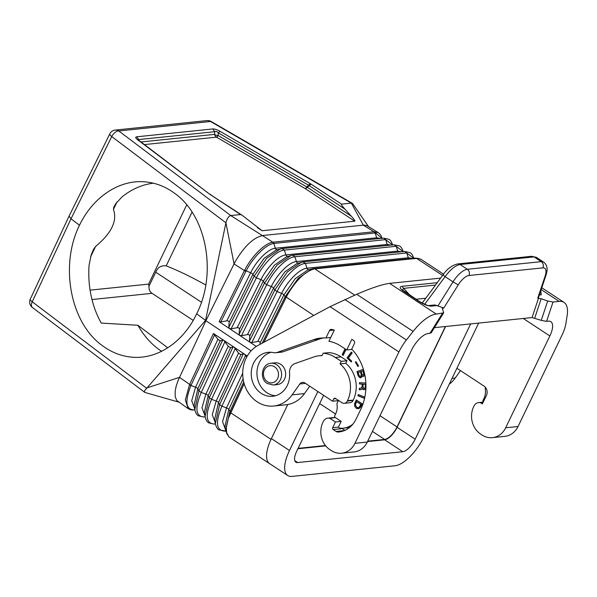 <?xml version="1.0" encoding="UTF-8"?>
<svg xmlns="http://www.w3.org/2000/svg" width="597" height="597" viewBox="0 0 597 597"><rect width="100%" height="100%" fill="white"/><g stroke="black" fill="none" stroke-linecap="round" stroke-linejoin="round"><path stroke-width="0.9" d="M277.098 249.77A2.276 1.978 84.1 0 1 275.359 248.248L376.685 237.785L375.117 232.979L373.953 231.755L378.214 232.629L367.058 225.696L364.021 225.084L262.695 235.517C253.516 237.576 244.479 246.083 235.576 261.031L234.054 263.941L225.92 222.823L205.54 320.455L144.646 390.639L144.414 391.863L144.884 392.438L178.66 402.079M194.592 408.37L191.697 400.759L195.555 387.237L189.473 384.849L189.667 384.416L179.473 377.356L146.392 388.065L32.231 301.806A6.836 1.978 -155 0 1 30.29 299.112A6.836 6.836 0 0 0 32.365 307.455L144.683 392.326M189.473 384.849L185.354 399.945L188.234 408.706L176.779 400.483L175.22 396.759L175.13 391.468L176.182 386.14L178.212 380.229L205.913 320.731L196.689 313.761C217.121 273.71 206.823 216.442 175.085 193.629C165.488 186.451 155.041 182.495 143.758 181.749C118.557 180.01 92.848 197.398 79.498 225.211L71.006 218.8L111.751 136.564L225.92 222.823C226.957 218.644 228.576 216.226 230.755 215.562L240.613 214.547L242.203 215.316L262.135 230.748L354.767 221.188C355.312 221.047 354.14 219.368 351.26 216.151L344.984 209.166C342.103 205.95 340.932 204.271 341.469 204.137L351.327 203.114L352.581 203.525L368.453 226.532M188.234 408.706L188.234 408.706C190.48 409.848 192.227 410.258 193.488 409.93L193.607 409.915M372.431 431.415L384.625 439.437A13.664 5.537 123.3 0 0 397.05 426.945L445.384 326.514M277.702 249.725L276.232 250.001L264.031 258.389L252.934 274.307A2.276 0.604 26.4 0 0 250.636 272.777L244.673 270.157C251.815 256.143 265.008 243.046 272.844 242.195L230.755 215.562L118.796 130.967L210.554 121.497L351.327 203.114L363.327 225.129L373.953 231.755L273.09 242.166L273.799 243.442L272.844 242.195M244.673 270.157L244.449 270.59L234.054 263.941L205.913 320.731L251.098 350.842M239.434 329.253C239.375 328.066 238.613 327.559 237.143 327.723L231.136 328.813L229.479 328.581L239.807 335.462L239.166 334.163L239.434 329.253L263.255 281.18A2.276 0.604 26.4 0 0 260.964 279.65L256.411 277.806L231.136 328.813M215.36 423.683L219.592 404.662L218.48 402.535L240.867 354.603L243.337 353.805L244.389 354.088L246.762 356.931M270.531 464.227A31.887 12.918 -56.7 0 1 270.053 463.951L229.173 437.064L226.733 433.638L226.263 427.012L228.323 418.303L244.18 383.699M270.053 463.951A31.887 12.918 -56.7 0 1 269.613 463.623L287.702 475.518A31.887 12.918 123.3 0 0 291.978 476.406L395.027 465.764A31.887 12.918 123.3 0 0 424.019 436.616L478.518 323.38A31.887 12.918 123.3 0 0 478.66 323.081M212.793 128.952C214.636 128.855 217.039 129.639 219.994 131.303L218.301 132.892C216.853 131.347 215.659 130.959 214.696 131.721L212.793 128.952L136.758 136.795C135.161 137.049 135.474 138.049 137.691 139.795L138.541 140.094L137.929 139.668M205.07 416.661L204.398 412.251L208.166 395.647L230.546 347.723L233.017 346.932L234.069 347.215L247.277 356.013M194.786 409.632L198.95 390.901L197.846 388.766L220.226 340.85L222.696 340.051L223.808 340.372L234.128 347.253L238.569 353.073L240.867 354.603M220.226 340.85L217.927 339.32L213.457 333.477L223.808 340.372L228.248 346.2L230.546 347.723M323.626 395.318L296.612 451.451A13.664 5.537 123.3 0 0 295.851 462.168A13.664 5.537 123.3 0 0 297.687 462.548L402.759 451.705A13.664 5.537 123.3 0 0 415.184 439.213L470.675 323.902M144.474 144.578L216.48 137.146A4.552 3.955 84.1 0 1 216.181 136.929A4.552 3.955 84.1 0 1 214.577 134.377L214.696 131.721L138.661 139.571L136.758 136.795M139.288 140.661L138.661 139.571L137.862 139.526M277.441 249.77L282.247 248.568L280.336 248.919L266.605 258.367L254.113 276.284L252.934 274.307L229.114 322.373C229.054 321.186 228.293 320.679 226.823 320.843L220.815 321.94L245.882 271.344L244.449 270.59L219.129 321.686L220.815 321.94M442.578 275.456L416.587 258.367L313.962 268.986C304.657 271.762 295.731 280.538 287.194 295.306L263.896 342.268M219.994 131.303L310.171 183.585L308.477 185.174L218.301 132.892L218.174 135.549A4.552 1.134 120.1 0 1 216.48 137.146L305.194 188.577A4.552 1.843 123.3 0 0 307.336 187.264A4.552 1.985 41.3 0 1 306.888 186.988L308.477 185.174L344.984 209.166M354.767 295.142L314.813 268.866L313.962 268.986M256.292 346.447L250.128 342.342L251.777 342.566L257.785 341.477C259.255 341.312 260.016 341.82 260.076 343.006L260.001 344.357M229.711 414.736L230.755 412.348L228.8 409.415L243.098 378.796M167.779 347.85L137.892 325.268L101.236 323.074A87.916 68.968 -86.6 0 1 89.072 265.255L91.266 254.635L93.498 249.404L95.58 246.486C111.587 233.084 117.534 220.726 113.43 209.405L113.833 207.137L115.624 203.853L121.922 196.995A87.916 68.968 -86.6 0 1 153.384 183.197M384.625 439.437L367.737 441.176M325.455 445.541L298.097 448.362M91.983 299.53L152.063 293.328L193.212 320.395M319.664 403.557L335.559 414.012M420.587 259.076L415.46 258.061L313.365 268.62L417.549 258.307L420.863 259.24L443.541 274.157M415.176 258.113L417.385 258.307M367.543 441.571L384.662 439.802A13.664 5.537 123.3 0 0 397.087 427.31L445.608 326.492M249.486 341.044L250.061 342.297L239.807 335.462L241.457 335.693L247.464 334.604C248.934 334.432 249.695 334.947 249.755 336.133L249.486 341.044L274.762 290.03L273.575 288.053A2.276 0.604 26.4 0 0 271.284 286.523L266.732 284.679L241.457 335.693M152.063 293.328A6.836 5.933 84.1 0 1 149.041 286.12L155.735 272.195C157.772 267.314 161.257 265.21 166.19 265.874C177.951 270.471 191.167 276.851 205.831 285.015M137.691 139.795L209.405 193.988L242.203 215.316M229.114 322.373L228.845 327.283L229.479 328.581L219.129 321.686M209.405 193.988L138.541 140.094M149.041 286.12L148.578 284.112L186.734 204.823M196.689 313.761C183.682 341.596 158.309 358.998 133.265 357.275C122.049 356.536 111.646 352.581 102.042 345.402C70.319 322.589 59.573 265.292 79.498 225.211M310.171 183.585L311.074 184.137L307.336 187.264L351.26 216.151M30.29 299.112L69.073 216.092L71.006 218.8L32.231 301.806A6.836 3.754 127.1 0 0 32.365 307.455M325.731 445.884L297.903 448.757M287.194 295.306L285.941 297.672L283.903 294.925A2.276 0.604 26.4 0 0 281.605 293.396L257.785 341.477M287.791 404.505L271.381 438.608L289.478 450.504L317.858 391.528M271.381 438.608A31.887 12.918 123.3 0 0 269.613 463.623M289.478 450.504A31.887 12.918 123.3 0 0 287.702 475.518M277.284 384.587A10.933 9.492 -95.9 0 0 284.515 379.207A10.933 9.492 -95.9 0 0 284.03 367.856A10.933 9.492 -95.9 0 0 275.038 362.842L270.993 363.26A10.933 9.492 -95.9 0 1 276.657 364.7A10.933 9.492 -95.9 0 1 280.463 379.625A10.933 9.492 -95.9 0 1 273.232 385.005L277.284 384.587M434.429 327.649L532.069 317.567L541.248 320.365L546.583 321.365L548.427 321.171A18.223 7.38 -56.7 0 1 550.874 321.679A18.223 7.38 -56.7 0 1 549.859 335.969L505.674 427.78A20.044 17.395 -95.9 0 1 492.421 437.653A20.044 17.395 -95.9 0 1 482.04 435.012L480.645 434.101A20.044 17.395 84.1 0 1 474.272 405.557A6.836 5.933 84.1 0 1 478.585 402.594A6.836 5.933 84.1 0 1 480.689 402.811L482.354 403.9L486.421 395.445A6.836 5.933 -95.9 0 0 484.04 386.117L456.914 368.274M541.785 287.769L564.016 302.395A36.439 14.761 123.3 0 1 567.15 315.507L565.896 323.507A27.335 11.074 123.3 0 1 562.031 335.118L518.047 426.504L505.674 427.78M492.421 437.653L504.801 436.37A20.044 17.395 -95.9 0 0 518.047 426.504M449.228 384.244A31.887 27.678 84.1 0 0 455.227 378.028L460.481 370.625M485.555 387.513L485.473 387.684A2.276 1.978 -95.9 0 0 485.249 389.095A13.91 12.074 -95.9 0 1 484.279 397.774L483.048 400.326A1.366 1.187 84.1 0 0 483.279 401.975M482.995 402.572L480.689 402.811M564.016 302.395A36.439 14.761 123.3 0 0 559.128 301.388L553.031 302.015L547.695 301.015L541.181 298.716L537.718 298.299L538.404 297.925L546.009 275.098A4.552 2.284 18.4 0 1 545.165 275.948L537.718 298.299M440.623 278.105L389.602 283.366C382.356 284.314 371.394 287.955 356.7 294.299L330.044 306.664L258.068 345.402A31.887 27.678 84.1 0 0 243.86 382.528A31.887 27.678 84.1 0 0 273.702 406.027L286.075 404.751A31.887 27.678 84.1 0 0 304.485 393.587L309.739 386.184M458.19 284.926L453.026 281.844A18.223 7.38 -56.7 0 1 467.332 269.292A4.552 3.955 84.1 0 1 468.921 275.508A13.664 5.537 -56.7 0 0 458.19 284.926L443.78 308L442.332 308.373L443.675 312.85L436.28 314.067A36.439 14.761 -56.7 0 0 413.124 331.402L406.4 339.977A27.335 11.074 -56.7 0 0 398.915 351.954L354.931 443.34L367.304 442.064A20.044 17.395 -95.9 0 1 354.051 451.936L341.678 453.213A20.044 17.395 -95.9 0 0 354.931 443.34M367.304 442.064L411.49 350.252A18.223 7.38 123.3 0 1 428.056 333.596L431.198 332.82L443.675 312.85M341.678 453.213A20.044 17.395 -95.9 0 1 331.298 450.571L329.902 449.66A20.044 17.395 84.1 0 1 323.529 421.116A6.836 5.933 84.1 0 1 327.843 418.154A6.836 5.933 84.1 0 1 329.947 418.37L335.26 417.497A1.366 1.187 84.1 0 1 334.783 415.631L336.014 413.079A13.91 12.074 -95.9 0 0 336.984 404.393A2.276 1.978 -95.9 0 1 337.201 402.99L338.447 400.408M344.32 403.318A4.552 3.955 -95.9 0 0 347.327 401.072L353.066 400.483A4.552 3.955 -95.9 0 1 350.058 402.721L344.32 403.318A4.552 3.955 -95.9 0 1 341.962 402.714L335.35 398.371A1.366 1.187 -95.9 0 0 333.738 398.863L332.604 401.221L304.843 382.968A4.552 3.955 84.1 0 0 302.485 382.364A4.552 3.955 84.1 0 0 299.851 383.961L292.112 394.863A31.887 27.678 84.1 0 1 273.702 406.027M347.327 401.072L347.521 400.677A28.246 24.514 -95.9 0 0 340.036 363.872L345.775 363.282L346.984 360.767L341.074 356.872A31.887 27.678 -95.9 0 0 328.917 352.626L323.178 353.215L322.007 355.655A29.38 25.507 -95.9 0 0 319.074 355.767A29.38 25.507 -95.9 0 0 314 356.902L294.925 363.573A9.112 7.91 84.1 0 0 289.552 372.871A22.096 19.179 -95.9 0 1 272.695 396.281A22.096 19.179 -95.9 0 1 251.352 376.274A22.096 19.179 -95.9 0 1 268.157 352.327A22.096 19.179 -95.9 0 1 273.463 352.633A9.112 7.91 84.1 0 0 275.65 352.752L281.381 352.163A9.112 7.91 84.1 0 0 282.956 351.812L319.313 339.089A41.223 35.783 -95.9 0 1 323.574 337.924M323.178 353.215A31.887 27.678 -95.9 0 1 335.335 357.469L341.253 361.357L340.036 363.872M329.947 418.37L335.439 421.982L332.693 427.683A1.366 1.187 -95.9 0 0 333.171 429.549L336.029 431.43A4.552 3.955 -95.9 0 0 338.298 432.041A25.962 22.537 -95.9 0 0 338.842 431.989A25.962 22.537 -95.9 0 0 356.013 419.206L360.745 409.378A49.2 42.7 -95.9 0 0 351.745 349.073L354.379 343.596A2.276 1.978 84.1 0 0 353.588 340.484L351.849 339.335L346.738 349.954L340.82 346.066A38.268 33.216 -95.9 0 0 328.91 341.305L334.305 330.089A50.566 43.887 84.1 0 0 331.566 329.417A2.276 1.978 84.1 0 0 329.529 330.507L325.925 337.984A41.223 35.783 -95.9 0 0 320.693 338.081A41.223 35.783 -95.9 0 0 313.574 339.678L277.217 352.402A9.112 7.91 84.1 0 1 275.65 352.752M332.604 401.221L338.335 400.632M341.253 361.357L346.984 360.767M353.066 400.483L353.26 400.087A28.246 24.514 -95.9 0 0 345.775 363.282M325.925 337.984L330.745 337.492M271.053 352.282A22.096 19.179 -95.9 0 0 257.083 375.685A22.096 19.179 -95.9 0 0 275.538 395.736M346.738 349.954L352.051 349.409M341.924 428.25A1.366 1.187 -95.9 0 0 342.282 428.609L344.932 430.347M335.439 421.982L341.171 421.385L338.895 426.116A1.366 1.187 -95.9 0 0 339.872 428.168A22.776 19.768 -95.9 0 0 343.372 428.161L346.745 427.81A22.776 19.768 -95.9 0 0 349.932 427.176M341.171 421.385L335.686 417.781M343.372 428.161A22.776 19.768 -95.9 0 0 352.984 424.034M354.715 406.281L354.64 403.594L356.305 399.938L362.222 403.826L360.409 407.385L359.043 408.602L356.394 408.445L354.715 406.281L356.178 408.132L358.506 408.758M346.006 349.476L343.156 355.402L342.178 354.76L345.029 348.835M365.894 388.416L364.894 389.625L363.215 389.52L362.483 388.423L361.7 389.423L359.327 389.848L359.364 388.341L361.566 387.901L362.11 386.311L362.163 384.11L359.469 383.938L359.498 382.67L365.857 383.073M348.432 357.991L351.708 361.2L351.17 361.924L347.044 357.879L351.327 352.058L352.185 352.902L348.432 357.991M358.581 366.006L357.961 366.491L355.342 362.185L355.961 361.7L358.581 366.006M364.633 374.013L364.066 376.058L362.946 376.446L362.118 376.006L361.603 377.282L360.088 377.811L358.185 375.789L356.969 371.573L363.357 369.334L364.364 372.827M364.357 398.303L357.939 395.766L358.275 394.557L364.692 397.102L364.357 398.303M356.469 400.042L354.864 403.572L354.939 406.258M358.036 407.676L359.819 406.833L361.103 404.37L356.588 401.572L355.364 405.124L356.931 407.341L358.036 407.676L359.207 407.258L360.879 404.393L356.588 401.572M343.215 355.275L342.402 354.737L345.193 348.939M361.14 388.11L362.23 386.983L362.386 384.087L359.692 383.916L359.722 382.684M359.558 389.744L359.588 388.319L360.64 388.072M361.297 389.475L360.603 389.468M364.498 389.677L363.439 389.49L362.483 388.423M364.334 388.543L365.424 387.416L365.58 384.296L362.998 384.169L363.17 387.893L364.334 388.543L365.2 387.438L365.357 384.319L362.998 384.169M351.275 361.782L347.267 357.857L351.446 352.178M356.028 361.804L355.573 362.163L358.125 366.364M363.372 369.386L357.193 371.543L358.827 376.603L360.797 377.811M362.118 376.006L363.409 376.408M363.028 375.2L364.013 374.17L363.14 370.812L361.155 371.453L361.983 374.334L363.028 375.2L363.789 374.192L362.909 370.834M360.409 376.483L361.237 376.125L361.573 375.147L360.663 371.677L358.2 372.483L359.275 375.901L360.409 376.483L361.349 375.17L360.439 371.7M364.386 398.206L358.163 395.744L358.469 394.639M443.78 308L434.877 304.94L429.161 305.492M437.325 305.53L432.019 306.074L429.624 305.477C429.362 306.343 425.982 305.015 419.482 301.485L402.438 289.926L403.639 288.351L401.982 286.329L437.243 282.687M401.982 286.329C398.893 286.806 399.833 288.732 404.811 292.105L418.87 301.358C424.116 304.701 428.497 306.276 432.019 306.074M539.681 294.082L540.352 292.06M540.8 290.732L541.233 294.799L538.897 294.202M416.072 299.239L425.765 298.239M422.176 303.104L443.116 274.717C447.108 268.889 451.974 265.292 457.72 263.926L460.078 264.523C455.421 265.434 450.422 269.471 445.101 276.627L453.026 281.844L437.967 305.948M443.481 274.799C442.728 274.523 443.265 275.135 445.101 276.627L424.676 304.313M457.72 263.926L531.658 256.292L534.016 256.889L541.263 261.658L467.332 269.292L460.078 264.523L534.016 256.889L536.412 257.367L543.71 262.165A18.223 7.38 123.3 0 0 541.263 261.658A4.552 3.955 84.1 0 1 542.852 267.881A13.664 5.537 123.3 0 1 545.165 275.948M137.892 325.268A87.916 68.968 -86.6 0 0 157.966 348.745A87.916 68.968 -86.6 0 0 161.645 351.327M205.084 416.743L204.017 416.975C195.6 416.422 194.674 408.244 201.249 392.43L224.994 341.581M215.383 423.825L214.36 424.049C205.875 423.489 204.943 415.251 211.562 399.311L235.315 348.461M225.673 430.907L224.696 431.116L225.688 431.012M213.898 424.079L208.614 422.825C208.89 422.982 206.204 421.937 205.04 416.452L209.271 397.781L208.166 395.647A2.276 0.709 25 0 0 205.868 394.117L201.249 392.43L198.95 390.901L222.696 340.051M224.233 431.153L224.696 431.116C216.144 430.556 215.211 422.251 221.883 406.191L245.636 355.334M379.983 415.721L397.05 426.945M214.674 334.701L190.936 385.55C184.779 401.221 185.689 409.341 193.682 409.9L193.488 409.93M225.465 429.534L222.554 421.706L226.509 407.885L221.883 406.191L219.592 404.662L243.337 353.805M228.89 436.862L225.644 430.736L224.972 426.303L228.8 409.415A2.276 0.709 25 0 0 226.509 407.885L242.703 373.215M225.644 430.736L229.718 411.967L243.718 381.976M271.031 439.355L230.614 412.773M374.886 233.002L274.023 243.412M226.823 320.843L250.636 272.777C256.65 260.307 268.374 248.673 275.359 248.248L273.799 243.442C266.12 244.27 253.128 257.165 246.091 270.941L245.882 271.344M354.767 221.188L305.194 188.577A4.552 1.134 120.1 0 0 306.888 186.988L218.174 135.549A4.552 2.343 2.7 0 1 214.577 134.377L141.026 141.967M194.809 409.788L193.727 409.908L194.816 409.796M204.883 415.43L201.98 407.744L205.868 394.117L228.248 346.2M294.776 460.638L297.687 462.548M203.555 417.012L198.308 415.766C198.577 415.915 195.906 414.878 194.749 409.423L194.115 405.229L197.846 388.766A2.276 0.709 25 0 0 195.555 387.237L217.927 339.32M193.913 409.878L194.786 409.661M257.359 227.606L262.135 230.748M313.746 315.432L285.299 296.478L262.135 343.208M309.059 269.747L307.806 269.986L295.291 278.598L283.903 294.925L260.076 343.006M308.701 269.747A2.276 1.978 84.1 0 1 306.97 268.225C299.806 268.665 287.776 280.597 281.605 293.396L277.053 291.552L251.777 342.566M298.776 263.046L297.276 263.322L284.866 271.859L273.575 288.053L249.755 336.133M298.522 263.09L303.321 261.889L301.388 262.247L287.441 271.836L274.762 290.03L277.053 291.552C283.948 277.247 297.396 263.904 305.41 263.411L406.736 252.956L413.676 258.24M230.606 412.773L229.718 411.967M225.688 431.027L218.927 429.892C219.196 430.041 216.495 429.004 215.323 423.474L214.681 419.273L218.48 402.535A2.276 0.709 25 0 0 216.189 401.005L211.562 399.311L209.271 397.781L233.017 346.932M215.174 422.482L212.271 414.721L216.189 401.005L238.569 353.073M315.007 268.829L313.604 268.59M230.755 412.348L244.166 383.64M416.333 258.367L415.184 258.091M397.087 427.31L415.184 439.213M166.19 265.874L192.085 212.077M377.274 238.763A2.276 1.978 84.1 0 1 376.685 237.785L380.222 238.457M381.931 238.278L374.2 231.733M303.067 261.934L305.41 263.411L306.97 268.225L408.296 257.762L406.736 252.956L404.647 251.427L303.321 261.889M408.893 258.74A2.276 1.978 84.1 0 1 408.296 257.762L411.893 258.426M298.164 263.09A2.276 1.978 84.1 0 1 296.433 261.561L397.759 251.106L396.192 246.292L403.094 251.591M398.348 252.076A2.276 1.978 84.1 0 1 397.759 251.106L401.341 251.77M292.53 255.277L290.858 255.583L292.784 255.225L294.873 256.755L396.192 246.292L394.11 244.77L399.587 245.964C399.505 245.919 401.93 246.971 403.147 251.822M247.464 334.604L271.284 286.523C277.404 273.836 289.329 262.001 296.433 261.561L294.873 256.755C286.918 257.24 273.575 270.486 266.732 284.679L264.441 283.157L263.255 281.18L274.448 265.128L286.754 256.658L287.985 256.434M287.627 256.434A2.276 1.978 84.1 0 1 285.896 254.904L387.222 244.449L385.655 239.636L392.513 244.934M387.811 245.419A2.276 1.978 84.1 0 1 387.222 244.449L390.781 245.113M281.993 248.613L284.336 250.091L385.655 239.636L383.572 238.113L282.247 248.568M237.143 327.723L260.964 279.65C267.023 267.068 278.851 255.337 285.896 254.904L284.336 250.091C276.441 250.576 263.202 263.717 256.411 277.806L254.113 276.284L228.845 327.283M210.211 194.555L240.613 214.547M207.01 120.594A6.836 5.933 84.1 0 1 210.554 121.497A6.836 1.694 120.1 0 1 211.144 121.482A6.836 6.836 0 0 0 207.01 120.594L115.258 130.071A6.836 5.933 84.1 0 1 118.796 130.967A6.836 3.754 -52.9 0 0 111.751 136.564A6.836 1.94 -153.6 0 1 109.833 133.832A6.836 6.836 0 0 1 115.258 130.071M311.074 184.137L341.469 204.137M288.239 256.382L290.858 255.583L277.023 265.105L264.441 283.157L239.166 334.163M213.457 333.477L189.667 384.416L191.115 385.14M95.58 246.486L90.543 256.949M90.087 290.149L148.578 284.112M117.027 201.928L113.43 209.405M201.443 302.254L155.735 272.195M384.662 439.802L402.759 451.705M313.365 268.62L311.962 268.896L298.172 278.403L285.299 296.478M285.941 297.672L263.837 342.297M267.389 381.722A8.656 7.515 -95.9 0 0 277.598 378.595A8.656 7.515 -95.9 0 0 274.583 366.782A8.656 7.515 -95.9 0 0 264.374 369.901A8.656 7.515 -95.9 0 0 267.389 381.722M549.859 335.969L523.256 318.477M546.583 321.365L553.031 302.015M541.181 289.582L559.128 301.388M429.907 333.41L442.384 313.44M398.915 351.954L330.044 306.664M356.7 294.299L413.124 331.402M344.842 299.493L406.4 339.977M389.602 283.366L436.28 314.067M299.851 383.961L305.477 383.378M292.112 394.863L304.485 393.587M335.335 357.469L341.074 356.872M347.521 400.677L353.26 400.087M333.738 398.863L335.775 398.654M329.529 330.507L334.111 330.037M313.574 339.678L319.313 339.089M277.217 352.402L282.956 351.812M338.298 432.041L339.387 431.922M336.029 431.43L344.432 430.564M333.171 429.549L342.282 428.609M332.693 427.683L338.775 427.056M534.733 318.067L541.181 298.716M532.069 317.567L538.516 298.216M541.248 320.365L547.695 301.015M442.392 309.015L442.981 308.082M468.921 275.508L542.852 267.881M541.233 294.799L539.382 294.993M409.893 295.179L403.639 288.351L435.489 285.06M434.877 304.94L429.571 305.485M455.227 378.028L452.063 378.349M292.784 255.225L394.11 244.77M392.55 245.121C391.348 240.3 388.938 239.255 389.02 239.3L383.572 238.113M413.736 258.523C412.512 253.643 410.079 252.583 410.154 252.635L404.647 251.427M211.144 121.482L352.297 203.323M378.214 232.629C380.244 233.964 381.505 235.972 382.005 238.651M210.823 194.674L210.256 194.279M69.08 216.084L109.833 133.832M307.806 269.986L313.589 268.575M270.993 363.26C261.807 363.67 259.113 378.789 267.269 383.505L273.232 385.005M483.212 402.117L478.585 402.594M327.843 418.154L335.133 417.4M322.104 355.454L319.074 355.767M543.71 262.165C548.942 266.404 546.762 272.501 546.009 275.098M531.658 256.292L536.412 257.367"/></g></svg>
